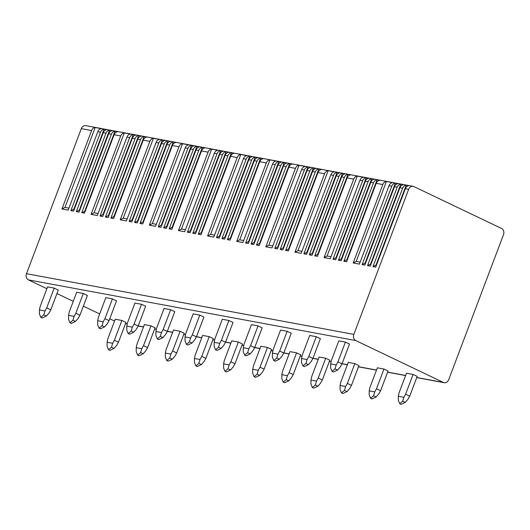 <?xml version="1.0" encoding="UTF-8"?>
<svg xmlns="http://www.w3.org/2000/svg" width="530" height="530" viewBox="0 0 530 530"><rect width="100%" height="100%" fill="white"/><g stroke="black" fill="none" stroke-linecap="round" stroke-linejoin="round"><path stroke-width="0.79" d="M413.923 186.593A4.81 3.935 100.5 0 0 413.108 186.328A4.81 3.935 100.5 0 0 408.643 189.336L353.841 334.384A4.81 3.935 100.5 0 0 355.743 340.558L443.418 382.461A4.81 3.935 100.5 0 0 444.226 382.726A4.81 3.935 100.5 0 0 448.691 379.712L503.5 234.671A4.81 3.935 100.5 0 0 501.599 228.496L413.923 186.593M104.105 129.168A4.81 3.935 100.5 0 0 100.528 132.215L70.894 210.635L73.909 209.065L104.105 129.168L106.822 129.671A4.81 3.935 100.5 0 0 103.244 132.719L73.617 211.139L70.894 210.635M109.538 130.175A4.81 3.935 100.5 0 0 105.967 133.222L76.333 211.642L79.348 210.072L109.538 130.175L112.254 130.678A4.81 3.935 100.5 0 0 108.683 133.732L79.049 212.146L76.333 211.642M81.766 212.649L84.489 213.153L114.116 134.739A4.81 3.935 100.5 0 1 117.693 131.685L114.977 131.182A4.81 3.935 100.5 0 0 111.399 134.236L81.766 212.649L85.237 211.165M124.292 132.911A4.81 3.935 100.5 0 0 120.721 135.958L91.087 214.378L94.101 212.808L124.292 132.911L130.506 134.064A4.81 3.935 100.5 0 0 126.935 137.111L97.301 215.531L91.087 214.378M133.229 134.567A4.81 3.935 100.5 0 0 129.651 137.614L100.018 216.035L103.032 214.465L133.229 134.567L135.945 135.07A4.81 3.935 100.5 0 0 132.368 138.118L102.734 216.538L100.018 216.035M138.661 135.574A4.81 3.935 100.5 0 0 135.09 138.621L105.457 217.042L108.471 215.471L138.661 135.574L141.377 136.077A4.81 3.935 100.5 0 0 137.807 139.125L108.173 217.545L105.457 217.042M144.1 136.581A4.81 3.935 100.5 0 0 140.523 139.629L110.889 218.049L113.904 216.478L144.1 136.581L146.817 137.084A4.81 3.935 100.5 0 0 143.239 140.139L113.612 218.552L110.889 218.049M153.415 138.31A4.81 3.935 100.5 0 0 149.844 141.358L120.211 219.778L123.225 218.208L153.415 138.31L159.629 139.456A4.81 3.935 100.5 0 0 156.059 142.51L126.425 220.93L120.211 219.778M162.346 139.96A4.81 3.935 100.5 0 0 158.775 143.014L129.141 221.434L132.155 219.864L162.346 139.96L165.069 140.47A4.81 3.935 100.5 0 0 161.491 143.517L131.857 221.938L129.141 221.434M167.785 140.973A4.81 3.935 100.5 0 0 164.207 144.021L134.58 222.441L137.595 220.871L167.785 140.973L170.501 141.477A4.81 3.935 100.5 0 0 166.93 144.524L137.297 222.944L134.58 222.441M173.217 141.98A4.81 3.935 100.5 0 0 169.646 145.028L140.013 223.448L143.027 221.878L173.217 141.98L175.94 142.484A4.81 3.935 100.5 0 0 172.363 145.531L142.729 223.952L140.013 223.448M182.539 143.709A4.81 3.935 100.5 0 0 178.968 146.757L149.334 225.177L152.349 223.607L182.539 143.709L188.753 144.856A4.81 3.935 100.5 0 0 185.175 147.91L155.548 226.33L149.334 225.177M191.469 145.359A4.81 3.935 100.5 0 0 187.898 148.413L158.265 226.833L161.279 225.263L191.469 145.359L194.192 145.863A4.81 3.935 100.5 0 0 190.615 148.917L160.981 227.337L158.265 226.833M196.908 146.373A4.81 3.935 100.5 0 0 193.331 149.42L163.697 227.84L166.718 226.27L196.908 146.373L199.624 146.876A4.81 3.935 100.5 0 0 196.054 149.924L166.42 228.344L163.697 227.84M202.341 147.38A4.81 3.935 100.5 0 0 198.77 150.427L169.136 228.847L172.151 227.277L202.341 147.38L205.064 147.883A4.81 3.935 100.5 0 0 201.486 150.931L171.852 229.351L169.136 228.847M211.662 149.102A4.81 3.935 100.5 0 0 208.085 152.156L178.458 230.577L181.472 229.006L211.662 149.102L217.876 150.255A4.81 3.935 100.5 0 0 214.299 153.309L184.672 231.729L178.458 230.577M220.593 150.758A4.81 3.935 100.5 0 0 217.022 153.813L187.388 232.233L190.402 230.663L220.593 150.758L223.309 151.262A4.81 3.935 100.5 0 0 219.738 154.316L190.104 232.736L187.388 232.233M226.032 151.766A4.81 3.935 100.5 0 0 222.454 154.82L192.821 233.24L195.835 231.67L226.032 151.766L228.748 152.276A4.81 3.935 100.5 0 0 225.17 155.323L195.544 233.743L192.821 233.24M231.464 152.779A4.81 3.935 100.5 0 0 227.893 155.827L198.26 234.247L201.274 232.677L231.464 152.779L234.187 153.283A4.81 3.935 100.5 0 0 230.61 156.33L200.976 234.75L198.26 234.247M240.786 154.502A4.81 3.935 100.5 0 0 237.208 157.556L207.581 235.976L210.595 234.406L240.786 154.502L247 155.654A4.81 3.935 100.5 0 0 243.422 158.708L213.789 237.129L207.581 235.976M249.716 156.158A4.81 3.935 100.5 0 0 246.139 159.212L216.512 237.632L219.526 236.062L249.716 156.158L252.432 156.661A4.81 3.935 100.5 0 0 248.861 159.715L219.228 238.136L216.512 237.632M255.155 157.165A4.81 3.935 100.5 0 0 251.578 160.219L221.944 238.639L224.958 237.069L255.155 157.165L257.871 157.668A4.81 3.935 100.5 0 0 254.294 160.722L224.66 239.143L221.944 238.639M260.588 158.178A4.81 3.935 100.5 0 0 257.017 161.226L227.383 239.646L230.398 238.076L260.588 158.178L263.304 158.682A4.81 3.935 100.5 0 0 259.733 161.73L230.099 240.15L227.383 239.646M269.909 159.901A4.81 3.935 100.5 0 0 266.332 162.955L236.698 241.375L239.712 239.805L269.909 159.901L276.123 161.054A4.81 3.935 100.5 0 0 272.546 164.108L242.912 242.528L236.698 241.375M278.84 161.557A4.81 3.935 100.5 0 0 275.262 164.611L245.635 243.031L248.649 241.461L278.84 161.557L281.556 162.061A4.81 3.935 100.5 0 0 277.985 165.115L248.351 243.535L245.635 243.031M284.272 162.564A4.81 3.935 100.5 0 0 280.701 165.618L251.068 244.038L254.082 242.468L284.272 162.564L286.995 163.068A4.81 3.935 100.5 0 0 283.418 166.122L253.784 244.542L251.068 244.038M289.711 163.571A4.81 3.935 100.5 0 0 286.134 166.625L256.507 245.045L259.521 243.475L289.711 163.571L292.427 164.081A4.81 3.935 100.5 0 0 288.857 167.129L259.223 245.549L256.507 245.045M299.033 165.3A4.81 3.935 100.5 0 0 295.455 168.355L265.822 246.775L268.836 245.204L299.033 165.3L305.24 166.453A4.81 3.935 100.5 0 0 301.669 169.507L272.036 247.927L265.822 246.775M307.963 166.957A4.81 3.935 100.5 0 0 304.386 170.011L274.752 248.431L277.766 246.861L307.963 166.957L310.679 167.46A4.81 3.935 100.5 0 0 307.102 170.514L277.475 248.934L274.752 248.431M313.396 167.964A4.81 3.935 100.5 0 0 309.825 171.018L280.191 249.438L283.206 247.868L313.396 167.964L316.118 168.467A4.81 3.935 100.5 0 0 312.541 171.521L282.907 249.941L280.191 249.438M318.835 168.971A4.81 3.935 100.5 0 0 315.257 172.025L285.63 250.445L288.645 248.875L318.835 168.971L321.551 169.474A4.81 3.935 100.5 0 0 317.98 172.528L288.346 250.948L285.63 250.445M328.156 170.7A4.81 3.935 100.5 0 0 324.579 173.754L294.945 252.174L297.959 250.604L328.156 170.7L334.364 171.852A4.81 3.935 100.5 0 0 330.793 174.907L301.159 253.327L294.945 252.174M337.087 172.356A4.81 3.935 100.5 0 0 333.509 175.41L303.875 253.83L306.89 252.26L337.087 172.356L339.803 172.859A4.81 3.935 100.5 0 0 336.225 175.914L306.598 254.334L303.875 253.83M342.519 173.363A4.81 3.935 100.5 0 0 338.948 176.417L309.315 254.837L312.329 253.267L342.519 173.363L345.235 173.867A4.81 3.935 100.5 0 0 341.665 176.921L312.031 255.341L309.315 254.837M347.958 174.37A4.81 3.935 100.5 0 0 344.381 177.424L314.747 255.844L317.761 254.274L347.958 174.37L350.675 174.873A4.81 3.935 100.5 0 0 347.097 177.928L317.47 256.348L314.747 255.844M357.273 176.099A4.81 3.935 100.5 0 0 353.702 179.153L324.069 257.573L327.083 256.003L357.273 176.099L363.487 177.252A4.81 3.935 100.5 0 0 359.916 180.306L330.283 258.719L324.069 257.573M366.203 177.755A4.81 3.935 100.5 0 0 362.633 180.81L332.999 259.23L336.013 257.659L366.203 177.755L368.926 178.259A4.81 3.935 100.5 0 0 365.349 181.313L335.715 259.733L332.999 259.23M371.643 178.762A4.81 3.935 100.5 0 0 368.065 181.816L338.438 260.237L341.452 258.666L371.643 178.762L374.359 179.266A4.81 3.935 100.5 0 0 370.788 182.32L341.154 260.74L338.438 260.237M377.082 179.769A4.81 3.935 100.5 0 0 373.504 182.823L343.871 261.244L346.885 259.673L377.082 179.769L379.798 180.273A4.81 3.935 100.5 0 0 376.22 183.327L346.593 261.747L343.871 261.244M386.397 181.498A4.81 3.935 100.5 0 0 382.826 184.553L353.192 262.973L356.206 261.403L386.397 181.498L392.611 182.651A4.81 3.935 100.5 0 0 389.033 185.705L359.406 264.119L353.192 262.973M395.327 183.155A4.81 3.935 100.5 0 0 391.756 186.209L362.123 264.622L365.137 263.052L395.327 183.155L398.05 183.658A4.81 3.935 100.5 0 0 394.472 186.712L364.839 265.132L362.123 264.622M400.766 184.162A4.81 3.935 100.5 0 0 397.189 187.216L367.562 265.636L370.576 264.066L400.766 184.162L403.482 184.665A4.81 3.935 100.5 0 0 399.911 187.719L370.278 266.139L367.562 265.636M406.199 185.169A4.81 3.935 100.5 0 0 402.628 188.223L372.994 266.643L376.008 265.073L406.199 185.169L408.921 185.672A4.81 3.935 100.5 0 0 405.344 188.726L375.71 267.147L372.994 266.643M46.885 288.711L28.401 279.873A4.81 3.935 -79.5 0 1 26.5 273.699L81.309 128.651A4.81 3.935 -79.5 0 1 85.774 125.643L413.108 186.328M95.175 127.511A4.81 3.935 100.5 0 0 91.597 130.559L61.964 208.979L64.978 207.409L95.175 127.511L101.382 128.664A4.81 3.935 100.5 0 0 97.811 131.712L68.178 210.132L61.964 208.979M114.977 131.182L84.78 211.079M98.05 213.544L94.101 212.808M103.489 214.551L103.032 214.465M108.922 215.558L108.471 215.471M114.361 216.565L113.904 216.478M127.174 218.943L123.225 218.208M132.613 219.95L132.155 219.864M138.045 220.957L137.595 220.871M143.484 221.964L143.027 221.878M156.297 224.342L152.349 223.607M161.736 225.349L161.279 225.263M167.169 226.356L166.718 226.27M172.608 227.363L172.151 227.277M185.421 229.742L181.472 229.006M190.86 230.749L190.402 230.663M196.292 231.756L195.835 231.67M201.731 232.763L201.274 232.677M214.544 235.135L210.595 234.406M219.977 236.148L219.526 236.062M225.416 237.155L224.958 237.069M230.855 238.162L230.398 238.076M243.667 240.534L239.712 239.805M249.1 241.548L248.649 241.461M254.539 242.554L254.082 242.468M259.972 243.561L259.521 243.475M272.791 245.933L268.836 245.204M278.224 246.94L277.766 246.861M283.663 247.954L283.206 247.868M289.095 248.961L288.645 248.875M301.908 251.333L297.959 250.604M307.347 252.34L306.89 252.26M312.786 253.347L312.329 253.267M318.219 254.36L317.761 254.274M331.031 256.732L327.083 256.003M336.47 257.739L336.013 257.659M341.903 258.746L341.452 258.666M347.342 259.76L346.885 259.673M360.155 262.131L356.206 261.403M365.594 263.138L365.137 263.052M371.026 264.145L370.576 264.066M376.466 265.152L376.008 265.073M114.559 321.054L109.756 318.755M99.673 313.939L83.362 306.141M73.279 301.325L56.968 293.527M417.183 376.399L413.082 374.438L405.609 394.201L409.716 396.162L417.183 376.399M409.716 396.162L407.987 399.256L405.251 402.389L401.111 404.357L399.739 403.701L402.707 401.17L403.886 397.295L398.328 396.261L399.01 392.982L406.477 373.213L413.082 374.438M316.277 336.696L320.378 338.657L312.912 358.419L308.811 356.458L316.277 336.696L309.679 335.47L302.206 355.233L301.524 358.518L301.53 362.613L302.935 365.958L305.909 363.428L308.453 364.647L311.19 361.506L312.912 358.419M383.958 369.039L388.059 371L380.593 390.762L376.492 388.801L383.958 369.039L377.353 367.813L369.887 387.582L369.205 390.862L369.205 394.963L370.616 398.302L373.59 395.777L376.128 396.99L378.864 393.856L380.593 390.762M287.154 331.296L291.255 333.257L283.788 353.02L279.688 351.059L287.154 331.296L280.555 330.071L273.089 349.833L272.4 353.119L272.407 357.22L273.818 360.559L276.786 358.028L279.33 359.247L282.066 356.114L283.788 353.02M354.835 363.64L358.936 365.601L351.469 385.363L347.369 383.402L354.835 363.64L348.236 362.414L340.764 382.183L340.081 385.462L340.081 389.563L341.492 392.902L344.467 390.378L347.011 391.591L349.747 388.457L351.469 385.363M258.031 325.897L262.131 327.858L254.665 347.62L250.564 345.659L258.031 325.897L251.432 324.671L243.966 344.434L243.277 347.72L243.283 351.821L244.694 355.16L247.662 352.629L250.206 353.848L252.942 350.714L254.665 347.62M325.712 358.24L329.812 360.201L322.346 379.964L318.245 378.009L325.712 358.24L319.113 357.021L311.64 376.784L310.958 380.07L310.964 384.164L312.375 387.503L315.343 384.979L317.887 386.191L320.623 383.058L322.346 379.964M228.907 320.498L233.014 322.459L225.541 342.221L221.441 340.26L228.907 320.498L222.308 319.272L214.842 339.034L214.153 342.32L214.16 346.421L215.571 349.76L218.539 347.229L221.083 348.449L223.819 345.315L225.541 342.221M296.588 352.841L300.689 354.802L293.223 374.564L289.122 372.61L296.588 352.841L289.99 351.622L282.523 371.384L281.834 374.67L281.841 378.764L283.252 382.103L286.22 379.579L288.764 380.792L291.5 377.658L293.223 374.564M199.79 315.098L203.891 317.059L196.418 336.822L192.317 334.861L199.79 315.098L193.185 313.873L185.719 333.635L185.036 336.921L185.036 341.022L186.447 344.361L189.415 341.83L191.959 343.049L194.695 339.916L196.418 336.822M267.464 347.442L271.572 349.402L264.099 369.171L259.998 367.21L267.464 347.442L260.866 346.223L253.4 365.985L252.711 369.271L252.717 373.365L254.128 376.704L257.096 374.18L259.64 375.392L262.377 372.259L264.099 369.171M170.667 309.699L174.768 311.66L167.301 331.422L163.194 329.461L170.667 309.699L164.061 308.473L156.595 328.242L155.913 331.522L155.913 335.623L157.324 338.962L160.292 336.431L162.836 337.65L165.572 334.516L167.301 331.422M238.348 342.042L242.448 344.003L234.975 363.772L230.875 361.811L238.348 342.042L231.743 340.823L224.276 360.585L223.594 363.871L223.594 367.966L225.005 371.311L227.973 368.781L230.517 369.993L233.253 366.859L234.975 363.772M141.543 304.299L145.644 306.26L138.178 326.023L134.077 324.062L141.543 304.299L134.938 303.074L127.472 322.843L126.789 326.122L126.789 330.223L128.2 333.562L131.175 331.031L133.712 332.25L136.448 329.117L138.178 326.023M209.224 336.649L213.325 338.604L205.859 358.373L201.751 356.412L209.224 336.649L202.619 335.424L195.153 355.186L194.47 358.472L194.47 362.566L195.881 365.912L198.849 363.381L201.393 364.594L204.13 361.46L205.859 358.373M112.42 298.9L116.52 300.861L109.054 320.623L104.953 318.662L112.42 298.9L105.821 297.674L98.348 317.444L97.666 320.723L97.666 324.824L99.077 328.163L102.051 325.639L104.595 326.851L107.325 323.717L109.054 320.623M180.101 331.25L184.202 333.204L176.735 352.973L172.634 351.012L180.101 331.25L173.495 330.024L166.029 349.787L165.347 353.073L165.347 357.167L166.758 360.513L169.726 357.982L172.27 359.194L175.006 356.061L176.735 352.973M83.296 293.501L87.397 295.462L79.931 315.224L75.83 313.263L83.296 293.501L76.698 292.275L69.225 312.044L68.542 315.323L68.549 319.424L69.953 322.763L72.928 320.239L75.472 321.452L78.208 318.318L79.931 315.224M150.977 325.851L155.078 327.812L147.612 347.574L143.511 345.613L150.977 325.851L144.379 324.625L136.906 344.387L136.223 347.673L136.223 351.768L137.634 355.113L140.609 352.583L143.153 353.801L145.882 350.661L147.612 347.574M54.173 288.101L58.273 290.062L50.807 309.825L46.706 307.87L54.173 288.101L47.574 286.882L40.108 306.645L39.419 309.931L39.425 314.025L40.837 317.364L43.805 314.84L46.348 316.052L49.085 312.919L50.807 309.825M121.854 320.451L125.954 322.412L118.488 342.175L114.387 340.214L121.854 320.451L115.255 319.226L107.782 338.988L107.1 342.274L107.106 346.375L108.511 349.714L111.486 347.183L114.029 348.402L116.766 345.268L118.488 342.175M349.502 344.05L345.401 342.095L337.935 361.858L342.035 363.818L349.502 344.05M342.035 363.818L340.306 366.906L337.57 370.039L333.43 372.014L332.058 371.358L335.033 368.827L336.206 364.945L330.647 363.918L331.329 360.632L338.802 340.869L345.401 342.095M336.206 364.945L337.935 361.858M403.886 397.295L405.609 394.201M330.647 363.918L330.647 368.012L332.058 371.358M398.328 396.261L398.328 400.362L399.739 403.701M308.811 356.458L307.082 359.552L305.909 363.428M376.492 388.801L374.763 391.895L373.59 395.777M302.935 365.958L304.313 366.614L308.453 364.647M370.616 398.302L371.987 398.958L376.128 396.99M307.082 359.552L301.524 358.518M374.763 391.895L369.205 390.862M279.688 351.059L277.965 354.153L276.786 358.028M347.369 383.402L345.639 386.496L344.467 390.378M273.818 360.559L275.189 361.215L279.33 359.247M341.492 392.902L342.87 393.558L347.011 391.591M277.965 354.153L272.4 353.119M345.639 386.496L340.081 385.462M250.564 345.659L248.842 348.753L247.662 352.629M318.245 378.009L316.523 381.096L315.343 384.979M244.694 355.16L246.066 355.816L250.206 353.848M312.375 387.503L313.747 388.159L317.887 386.191M248.842 348.753L243.277 347.72M316.523 381.096L310.958 380.07M221.441 340.26L219.718 343.354L218.539 347.229M289.122 372.61L287.399 375.697L286.22 379.579M215.571 349.76L216.942 350.416L221.083 348.449M283.252 382.103L284.623 382.759L288.764 380.792M219.718 343.354L214.153 342.32M287.399 375.697L281.834 374.67M192.317 334.861L190.595 337.954L189.415 341.83M259.998 367.21L258.276 370.298L257.096 374.18M186.447 344.361L187.819 345.017L191.959 343.049M254.128 376.704L255.5 377.36L259.64 375.392M190.595 337.954L185.036 336.921M258.276 370.298L252.711 369.271M163.194 329.461L161.471 332.555L160.292 336.431M230.875 361.811L229.152 364.898L227.973 368.781M161.471 332.555L155.913 331.522M225.005 371.311L226.376 371.967L230.517 369.993M157.324 338.962L158.695 339.617L162.836 337.65M229.152 364.898L223.594 363.871M134.077 324.062L132.348 327.156L131.175 331.031M201.751 356.412L200.029 359.499L198.849 363.381M132.348 327.156L126.789 326.122M195.881 365.912L197.253 366.568L201.393 364.594M128.2 333.562L129.572 334.218L133.712 332.25M200.029 359.499L194.47 358.472M104.953 318.662L103.224 321.756L102.051 325.639M172.634 351.012L170.905 354.1L169.726 357.982M103.224 321.756L97.666 320.723M166.758 360.513L168.129 361.168L172.27 359.194M99.077 328.163L100.448 328.819L104.595 326.851M170.905 354.1L165.347 353.073M75.83 313.263L74.101 316.357L72.928 320.239M143.511 345.613L141.782 348.707L140.609 352.583M74.101 316.357L68.542 315.323M137.634 355.113L139.006 355.769L143.153 353.801M69.953 322.763L71.331 323.419L75.472 321.452M141.782 348.707L136.223 347.673M46.706 307.87L44.984 310.958L43.805 314.84M114.387 340.214L112.658 343.308L111.486 347.183M44.984 310.958L39.419 309.931M108.511 349.714L109.889 350.37L114.029 348.402M40.837 317.364L42.208 318.02L46.348 316.052M112.658 343.308L107.1 342.274M68.933 208.144L64.978 207.409M74.366 209.151L73.909 209.065M79.805 210.158L79.348 210.072M97.811 131.712L100.528 132.215M103.244 132.719L105.967 133.222M108.683 133.732L111.399 134.236M114.116 134.739L120.721 135.958M126.935 137.111L129.651 137.614M132.368 138.118L135.09 138.621M137.807 139.125L140.523 139.629M143.239 140.139L149.844 141.358M156.059 142.51L158.775 143.014M161.491 143.517L164.207 144.021M166.93 144.524L169.646 145.028M172.363 145.531L178.968 146.757M185.175 147.91L187.898 148.413M190.615 148.917L193.331 149.42M196.054 149.924L198.77 150.427M201.486 150.931L208.085 152.156M214.299 153.309L217.022 153.813M219.738 154.316L222.454 154.82M225.17 155.323L227.893 155.827M230.61 156.33L237.208 157.556M243.422 158.708L246.139 159.212M248.861 159.715L251.578 160.219M254.294 160.722L257.017 161.226M259.733 161.73L266.332 162.955M272.546 164.108L275.262 164.611M277.985 165.115L280.701 165.618M283.418 166.122L286.134 166.625M288.857 167.129L295.455 168.355M301.669 169.507L304.386 170.011M307.102 170.514L309.825 171.018M312.541 171.521L315.257 172.025M317.98 172.528L324.579 173.754M330.793 174.907L333.509 175.41M336.225 175.914L338.948 176.417M341.665 176.921L344.381 177.424M347.097 177.928L353.702 179.153M359.916 180.306L362.633 180.81M365.349 181.313L368.065 181.816M370.788 182.32L373.504 182.823M376.22 183.327L382.826 184.553M389.033 185.705L391.756 186.209M394.472 186.712L397.189 187.216M399.911 187.719L402.628 188.223M405.344 188.726L408.643 189.336M81.309 128.651L91.597 130.559M26.5 273.699L353.841 334.384M28.401 279.873L355.743 340.558M125.53 323.532L127.26 323.85M138.231 325.884L143.531 326.864M154.654 328.931L156.383 329.249M167.354 331.283L172.648 332.264M183.777 334.331L185.507 334.649M196.471 336.683L201.771 337.663M212.901 339.73L214.63 340.048M225.594 342.082L230.894 343.062M242.024 345.129L243.754 345.447M254.718 347.481L260.018 348.462M271.148 350.529L272.877 350.847M283.841 352.881L289.142 353.861M300.265 355.921L302.001 356.246M312.965 358.28L318.265 359.26M329.388 361.321L331.118 361.645M342.089 363.679L347.389 364.66M358.512 366.72L376.512 370.059M387.635 372.12L405.629 375.459M416.759 377.519L443.418 382.461M335.033 368.827L337.57 370.039M402.707 401.17L405.251 402.389M125.491 323.638L127.24 323.962M138.191 325.99L143.491 326.977M154.614 329.037L156.363 329.362M167.308 331.389L172.608 332.37M183.738 334.437L185.487 334.761M196.431 336.788L201.731 337.769M212.861 339.836L214.61 340.161M225.555 342.188L230.855 343.168M241.985 345.235L243.727 345.56M254.678 347.587L259.978 348.568M271.108 350.635L272.851 350.959M283.802 352.987L289.102 353.967M300.225 356.034L301.974 356.352M312.925 358.386L318.225 359.367M329.349 361.427L331.098 361.751M342.049 363.785L347.349 364.766M358.472 366.826L376.466 370.165M387.596 372.226L405.589 375.565M416.719 377.625L444.226 382.726"/></g></svg>
